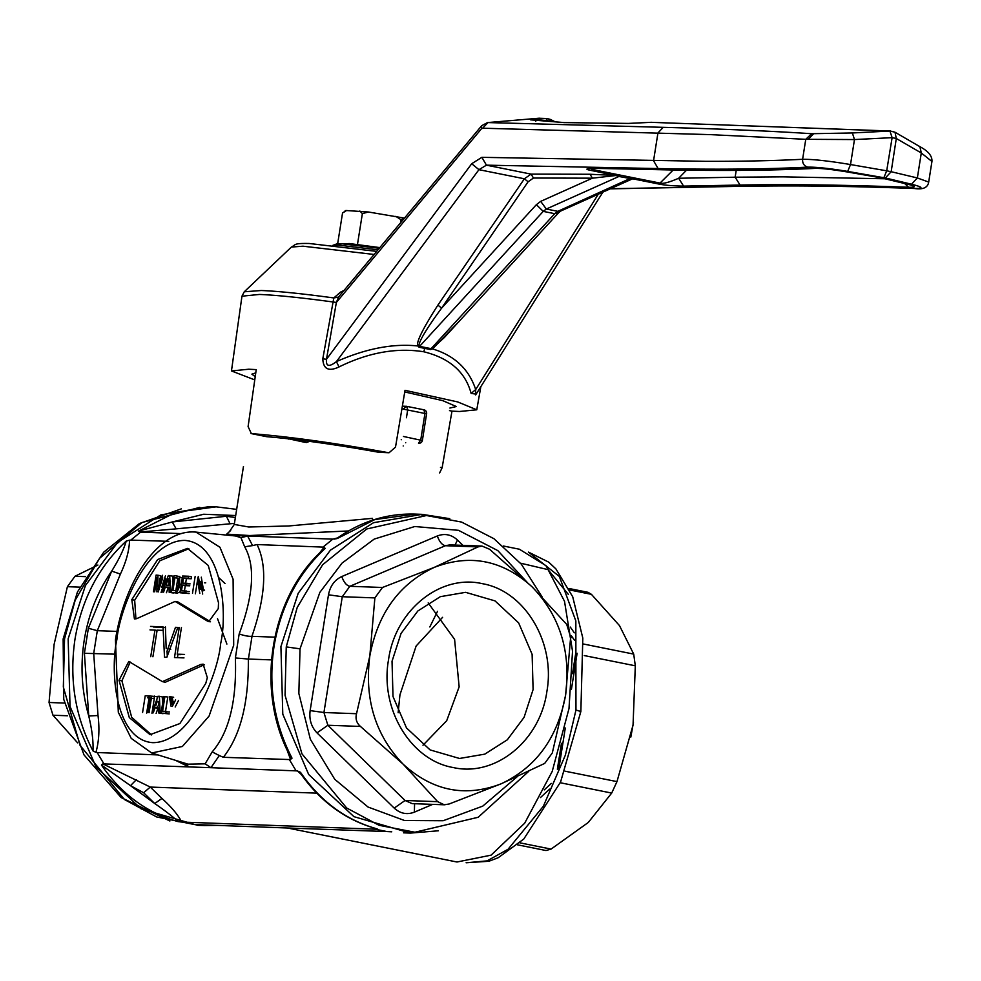 <?xml version="1.0" encoding="UTF-8"?>
<svg xmlns="http://www.w3.org/2000/svg" width="981" height="981" viewBox="0 0 981 981"><rect width="100%" height="100%" fill="white"/><g stroke="black" fill="none" stroke-linecap="round" stroke-linejoin="round"><path stroke-width="1.47" d="M430.487 349.53L419.059 347.237L419.598 346.354L431.113 348.66L430.487 349.53L432.584 348.929C454.583 355.588 468.955 369.138 475.699 389.555L475.626 394.938M476.141 394.129L471.125 393.43L475.699 389.555L598.606 193.686M471.125 393.43C465.411 372.007 449.617 358.126 423.755 351.762C396.606 347.458 368.365 352.522 339.034 366.931C328.66 371.824 323.252 369.101 322.798 358.788L333.81 297.942L340.542 292.117L344.012 290.45M254.766 379.905L231.455 370.941L248.745 369.224L256.237 369.604L248.095 426.6L251.369 433.602C289.616 436.692 335.208 443.044 388.145 452.646L389.04 452.756L395.502 447.14L405.018 390.328L457.698 401.94L476.766 409.8L459.476 411.493L451.983 411.125L442.124 467.778L439.635 472.916M444.368 337.501L558.643 212.718L554.743 213.686L431.113 348.66L432.584 348.929L459.427 321.057M266.072 436.545L266.783 436.692C298.445 439.353 335.833 444.565 378.96 452.315L388.93 452.744M255.232 376.655L251.884 374.153L255.771 372.854M231.467 370.904L241.964 296.188L259.438 294.447C276.654 295.146 301.057 297.635 332.62 301.927L336.36 302.43L326.477 359.291L322.798 358.788M590.035 174.262L592.414 178.174L616.215 175.489L590.035 174.262L531.077 174.115L486.441 165.164L478.949 169.676L524.381 178.787L437.906 305.128L441.622 308.12C426.943 328.071 419.353 340.628 418.826 345.778L418.016 345.999C393.307 343.301 366.109 348.5 336.409 361.609L478.949 169.676L471.714 163.717L326.477 359.291C325.815 366.489 329.125 367.262 336.409 361.609L339.034 366.931M437.906 305.128C422.259 329.604 415.637 343.227 418.016 345.999L419.059 347.237M404.748 391.934L442.75 400.653L456.337 406.539L449.911 408.035M449.494 410.622L451.983 411.125M432.376 348.5L444.356 337.501M475.687 394.865L602.677 192.472L599.268 193.76M304.87 442.333L305.14 440.788M339.352 296.041L338.58 297.096L333.81 297.942C302.516 293.675 278.346 291.198 261.277 290.511L244.257 291.786L241.964 296.188M338.58 297.096L336.36 302.43L481.34 128.928L481.683 125.727M374.092 254.459L302.982 246.194L291.394 247.065L244.257 291.786M418.826 345.778L419.598 346.354L543.229 211.381L536.374 204.673L540.69 201.375L592.414 178.174L533.456 178.039L528.097 181.779L524.381 178.787L531.077 174.115L533.456 178.039M633.211 178.898L659.011 184.072C664.959 185.262 673.162 185.949 683.585 186.108L740.091 185.053C788.258 184.158 844.408 184.894 908.541 187.273C916.683 187.408 916.082 186.292 906.714 183.913L881.171 177.819L845.843 171.712C831.471 169.321 820.815 168.18 813.899 168.278C772.121 170.4 722.041 170.878 663.647 169.713L595.124 168.364C586.062 168.474 584.504 169.124 590.476 170.326L616.73 175.722L619.501 175.464M630.734 179.646L632.524 178.898L632.255 177.536L592.512 169.529L590.476 170.326M341.658 293.282L340.542 292.117M807.743 167.138C816.4 167.003 829.718 168.425 847.694 171.417L885.365 177.978L911.533 184.22C923.244 187.187 924.004 188.585 913.814 188.413L914.562 188.511C923.109 189.75 927.818 187.616 928.688 182.074L917.345 177.953L891.165 171.712L896.303 138.493L892.121 137.659L886.701 170.817L850.515 164.55C828.945 160.945 812.979 159.192 802.605 159.29C802.384 163.398 804.101 166.01 807.743 167.138C766.136 169.235 716.253 169.713 658.104 168.56L486.441 165.164L481.879 157.328L471.714 163.717M658.104 168.56L653.554 160.737L657.944 132.962L663.242 127.334L487.937 122.576L482.652 128.204L709.827 134.605L805.769 139.314L802.605 159.29C774.205 160.725 741.869 161.411 705.584 161.325L481.879 157.328M659.011 184.072L673.211 169.983M631.298 179.4L632.524 178.898M845.536 171.65L845.683 171.712C831.447 169.382 821.293 168.266 815.236 168.376C773.261 170.498 723.022 170.976 664.517 169.811L595.124 168.364M593.848 168.438L592.512 169.529L591.629 168.487M880.533 177.708L881.171 177.819M884.936 178.775L782.973 176.85L735.137 177.205L740.091 185.053M736.216 170.4L735.137 177.205L678.644 178.26L683.585 186.108M686.528 170.179L678.644 178.26C669.471 182.233 663.438 183.864 660.556 183.177L632.255 177.536L557.833 211.332L560.74 211.025L631.163 179.449M811.643 133.71L852.379 132.962L854.476 139.56L805.769 139.314L811.643 133.71C770.796 131.037 721.317 128.916 663.242 127.334M531.126 119.903L546 118.493L538.961 118.235L487.496 122.588L481.683 125.715L339.316 296.078M919.896 146.672L895.015 132.239L896.303 138.493L921.294 152.962L919.896 146.672C928.333 151.148 932.355 156.089 931.938 161.485L921.294 152.962L917.345 177.953L911.533 184.22M540.69 201.375L546.319 209.027L618.913 176.47L616.73 175.722L619.44 175.624M542.849 120.835L547.104 120.565L546 118.493L546.773 118.48L538.054 118.309M893.912 131.834L889.926 131.037L651.016 122.318L628.294 123.422L564.283 122.6M894.88 132.165L889.926 131.037L892.121 137.659L854.476 139.56L850.515 164.55L847.694 171.417M534.645 119.228L535.761 121.301M547.104 120.565L550.844 121.485M337.648 243.815L342.553 212.889L345.717 211.185M404.466 218.113L368.439 212.006L345.852 210.498M357.464 244.539L362.369 213.613L359.855 211.001M336.042 244.159L349.334 243.546L379.819 247.604M362.369 213.613L368.439 212.006M400.579 222.761L401.057 219.744L395.784 216.347M401.057 219.744L404.233 218.04M377.979 249.812L338.494 245.127L332.755 245.397L336.373 244.036L341.682 243.766L379.255 248.279M198.407 576.607L200.541 589.225M199.805 593.468L197.672 580.838M201.289 577.184L203.423 589.802M202.675 594.045L200.541 581.414M198.027 577.061L195.378 593.775M189.787 585.816L185.274 585.645L184.354 591.433L189.419 591.617M189.112 593.542L179.964 592.745L182.613 576.031L188.659 576.252L188.352 578.177L183.508 577.993L182.699 583.143L187.212 583.303M188.659 576.252L191.54 576.828L191.234 578.753L186.39 578.582L185.581 583.72L190.093 583.879M176.911 576.288L179.842 576.399M180.099 591.85L177.34 593.113L171.381 592.426L174.029 575.712L176.96 575.822M165.617 578.459L161.08 592.524M159.793 583.756L159.78 578.25M153.453 591.776L156.102 575.062L160.798 575.7L160.823 580.593M161.706 587.325L165.421 575.872M173.343 592.818L169.186 592.352L169.026 587.165L165.36 587.03L163.569 592.144M169.039 587.644L168.242 587.607L166.451 592.72M162.294 592.095L168.34 575.504L172.582 576.129L172.889 582.898M175.133 601.427L178.015 602.003L210.474 621.758L208.745 621.635L218.285 608.588L218.518 602.8L208.254 565.461L187.469 548.391L157.671 559.526L131.81 599.636L134.422 618.925L136.813 618.606L175.133 601.427L207.592 621.181M188.867 548.71L159.793 560.813L134.679 600.213L135.918 618.901M179.253 627.472L174.483 657.552L183.987 657.895M184.538 654.425L177.218 654.168L181.436 627.546M149.995 629.888L154.949 630.072L150.731 656.694M162.625 626.859L150.547 626.418M152.913 656.767L157.119 630.158L162.073 630.329M200.737 664.468L162.429 681.648L128.805 661.439L119.032 680.274L129.308 717.614L150.093 734.683L179.879 723.549L205.752 683.438L207.334 677.699L203.141 664.149L200.737 664.468L203.619 665.044L165.299 682.236L162.429 681.648M163.03 626.871L164.501 657.184L166.856 657.27L177.855 627.411L175.489 627.325L166.88 651.617M166.181 648.674L165.397 626.957M151.699 752.991L182.392 746.467L209.088 716.056L233.699 645.204L233.098 579.219L219.928 547.251L196.004 532.119C158.53 528.489 124.575 581.243 115.451 639.784L118.309 712.255L131.209 738.35L151.699 752.991L187.935 764.162L205.139 763.831L212.178 751.912C229.088 732.304 236.813 700.986 235.379 657.957L239.18 633.922C253.625 594.854 255.452 565.804 244.674 546.785L240.958 537.674L235.44 535.957M177.438 657.662L177.978 654.315M180.099 654.744L177.218 654.168M157.818 630.648L154.949 630.072M153.428 626.994L165.507 627.435M204.514 664.738L203.619 665.044M130.203 662.028L121.914 680.851L131.687 717.307L151.503 734.928M167.297 656.093L167.052 651.09M178.37 627.914L175.489 627.325M274.827 637.16L251.921 636.326C248.487 636.522 244.232 635.713 239.18 633.922M252.007 636.326L248.414 659.048L271.492 659.894M235.379 657.957L248.414 659.048M316.753 793.139L150.277 787.069L102.846 763.868L210.94 767.694L219.315 755.542L223.337 757.295L289.346 759.552L296.103 770.858L210.94 767.694L205.139 763.831M219.315 755.542L212.178 751.912M175.525 760.336L188.843 766.884L184.808 763.095M178.493 700.508L175.194 706.994M173.11 702.151L172.215 697.197L173.649 697.258L169.333 696.62L171.111 706.381M169.222 713.898L161.068 713.138L163.717 696.424L167.8 697.037L165.458 711.826L169.529 711.973M163.018 713.53L158.861 713.052L158.701 707.877L155.047 707.742L153.257 712.844M158.714 708.343L157.929 708.319L156.138 713.42M156.886 707.804L157.475 706.185M159.155 701.599L159.572 700.422M151.969 712.807L158.027 696.216L162.27 696.841L162.576 703.61M149.087 697.822L146.672 713.077M147.763 695.836L157.352 696.657L157.046 698.582M154.299 698.484L151.957 713.273M286.66 748.92L290.523 759.441L289.346 759.552M103.925 763.831L97.168 752.537L95.93 752.341C98.995 741.477 99.694 729.202 98.014 715.517L88.744 716.007L84.403 653.297L113.686 654.143M97.168 752.537L157.916 754.916M116.947 631.396L97.315 630.685L93.71 653.407L98.014 715.517M337.611 537.919L332.804 539.133L229.407 535.368M332.804 539.133L322.994 547.104L257.034 544.553L252.571 545.595L247.629 536.031L240.958 537.674M252.571 545.595L244.674 546.785M173.122 702.151L171.614 701.844L172.043 704.358L173.33 701.722M172.215 697.197L170.804 696.915M175.611 699.931L172.313 706.418M164.918 696.461L162.576 711.25L166.647 711.397M166.341 713.322L161.068 713.138M163.03 713.678L158.861 713.052M159.388 696.265L160.148 713.101M157.929 708.319L155.047 707.742M142.588 712.464L145.237 695.75M149.32 696.363L146.439 695.787M154.471 696.081L154.164 698.006M153.085 698.447L147.457 697.761M147.861 712.647L150.203 697.871M151.417 697.908L149.075 712.697M195.145 576.485L192.497 593.198M185.274 585.645L182.392 585.068L181.473 590.856L186.537 591.04M186.905 585.24L182.392 585.068M186.39 578.582L183.508 577.993M191.234 578.753L188.352 578.177M186.231 592.965L179.964 592.745M181.264 584.541L179.756 584.235L179.498 577.355L182.38 577.932M177.34 593.113L171.381 592.426M179.756 584.235C178.922 589.581 177.156 592.352 174.459 592.536M162.736 577.883L158.199 591.948M157.978 589.397L162.552 575.295M157.916 575.124L157.978 586.92M156.935 591.899L156.899 577.674L154.667 591.813M173.343 592.978L169.186 592.352M169.713 575.553L170.461 592.389M168.242 587.607L165.36 587.03M322.994 547.104L325.251 548.354L323.092 549.74C269.849 597.208 254.901 690.183 289.812 755.431L292.019 758.166L290.523 759.441M95.93 752.341L92.974 750.906C93.453 741.378 92.042 729.741 88.744 716.007C81.73 691.298 80.221 666.074 84.207 640.348C88.364 614.646 97.536 591.568 111.687 571.114L120.405 574.081C126.23 561.659 129.271 550.366 129.541 540.188L130.816 540.09L140.626 532.131L139.56 532.058L176.151 528.857L172.251 521.978L203.668 514.252L235.685 515.528M84.403 653.297L88.364 628.269L97.315 630.685L120.405 574.081M168.757 541.34L130.816 540.09M324.122 547.288L318.85 553.836M171.614 701.844L170.768 696.669M157.328 701.231L155.721 705.83M158.64 705.928L158.505 701.513M174.667 590.611L172.901 590.537L174.937 577.686L178.039 578.14L178.554 584.161L176.874 589.495M168.315 578.765L166.034 585.117L168.965 585.228L168.83 580.801M296.103 770.858L297.427 770.968L301.228 774.414M88.364 628.269L111.687 571.114C119.044 559.256 123.876 549.25 126.206 541.095L129.541 540.188M174.937 577.686L178.15 578.275M175.783 591.126L177.819 578.263M167.641 580.519L170.522 581.108M136.433 779.625L130.485 785.658L101.46 765.057L102.846 763.868M150.277 787.069L143.631 792.734L130.485 785.658L154.716 803.525L161.939 798.436L150.277 787.069M374.595 828.222L376.287 829.153L375.208 829.19L181.706 822.053C178.272 815.113 171.675 807.253 161.939 798.436M297.427 770.968L300.505 772.317L300.554 773.433M181.706 822.053L178.125 821.624C173.465 817.124 165.666 811.091 154.716 803.525L143.631 792.734M375.208 829.19L386.931 831.557L293.601 828.222L194.753 824.555L183.03 822.188M375.821 828.516L377.17 828.884L376.287 829.153M299.156 828.418L287.47 827.989M386.931 831.557L391.726 831.814M198.162 825.34L204.514 825.573L193.686 824.457M287.433 827.989L456.974 862.005L491.064 855.162L524.7 823.169L552.217 771.409L568.992 708.589L572.524 651.225L564.516 601.328L546.061 565.718L519.366 549.213M429.837 626.969L437.514 611.31M306.452 442.492L309.579 441.376M229.799 531.028L234.287 524.443L248.757 526.993L288.561 525.988L372.461 518.36L372.535 520.2M288.549 438.789L305.201 442.394M176.151 528.857L234.447 523.376M287.445 438.666L288.512 439.047M229.787 523.204L226.403 516.264L235.379 517.539M336.299 538.643L334.141 539.145M139.56 532.058L138.505 531.113L172.251 521.978L226.403 516.264M426.146 413.712L403.117 409.089C400.996 422.455 400.996 422.455 403.117 409.089L406.526 406.318L423.939 409.8L406.661 406.342A3.397 3.397 0 0 0 406.122 406.269M401.229 439.758C398.593 437.649 398.593 437.649 401.229 439.758M438.421 830.784L410.426 833.09L353.945 816.658L308.684 774.5L282.786 714.18L280.922 646.577L298.199 593.26L330.438 550.145L373.54 522.689L422.038 514.351L449.764 518.667M138.505 531.113L175.832 512.29L216.139 506.834L209.272 506.588L160.774 514.927L117.671 542.395L85.433 585.51L68.155 638.815L70.019 706.43L95.917 766.737L141.178 808.896L197.647 825.328M140.626 532.131L181.203 533.615M565.007 771.189L616.975 781.612L633.052 725.094L635.308 665.805L633.714 654.106L619.477 625.596L591.408 594.327L569.728 589.973M519.832 842.826L551.064 849.092L588.293 822.47L611.703 793.065L560.274 782.752M630.832 737.074L633.481 722.249M616.975 781.612L611.703 793.065M551.064 849.092L546.012 850.539L517.588 844.837M569.005 588.502L588.036 592.316L591.408 594.327M398.139 712.733L399.954 694.818L416.116 646.038L442.603 617.331M527.238 582.42L497.833 550.623L458.458 530.316L414.791 526.515L374.19 539.096L341.989 563.155L319.855 592.389L300.027 648.833L286.244 646.908L300.027 648.833L298.849 693.481L310.376 739.318L334.742 779.282L368.01 807.02L404.515 820.508L443.154 820.729L482.775 806.112L517.122 776.78M432.695 804.371L414.362 812.158C406.992 814.953 400.273 813.605 394.215 808.111L317.01 732.881C311.308 726.909 309.015 719.478 310.143 710.6L328.488 594.793C330.156 586.025 334.582 579.943 341.78 576.546C343.865 582.358 346.563 585.608 349.861 586.295L342.271 596.718L323.938 712.525L356.532 713.714L369.825 655.958L374.877 597.907L382.467 587.484L434.362 567.337L478.005 546.908L445.411 545.718C442.1 545.031 439.414 541.782 437.318 535.969C444.687 533.173 451.407 534.522 457.465 540.016L462.958 545.362M310.143 710.6L323.938 712.525L327.862 725.253L405.055 800.484L437.661 801.673L403.179 764.211L360.456 726.443L327.862 725.253L317.01 732.881M382.467 587.484L349.861 586.295L445.411 545.718L449.825 544.884L481.978 546.061L489.519 549.213L532.242 586.981L566.724 624.443L570.648 637.172L565.596 695.222L552.303 752.979L544.713 763.402L501.058 783.844L449.175 803.979L444.307 804.8L437.661 801.673M369.825 655.958C377.844 613.272 399.353 583.732 434.362 567.337C470.193 553.652 502.824 560.2 532.242 586.981C560.053 615.97 571.175 652.058 565.596 695.222C557.576 737.908 536.055 767.449 501.058 783.844C465.227 797.528 432.596 790.993 403.179 764.211C375.367 735.21 364.245 699.134 369.825 655.958M356.532 713.714C355.257 718.779 356.557 723.022 360.456 726.443M481.978 546.061L478.005 546.908M388.537 659.71C379.672 708.613 410.647 760.3 453.148 767.522C495.258 777.271 540.188 740.814 546.883 691.47C555.749 642.567 524.774 590.893 482.272 583.658C440.162 573.91 395.233 610.366 388.537 659.71M533.1 689.557L532.119 654.315L518.63 622.874L495.025 600.899L465.595 592.328L440.31 596.681L417.845 610.991L401.033 633.468L392.032 661.255L393.001 696.498L406.502 727.939L430.095 749.913L459.537 758.472L484.81 754.131L507.287 739.821L524.087 717.344L533.1 689.557M422.983 745.217L446.711 720.704L459.145 686.859L454.595 639.354L428.182 602.898M79.792 587.141L67.395 586.687L54.102 644.443L49.05 702.494L52.974 715.235L77.646 742.862M97.892 565.044L74.985 576.264L85.605 576.656M225.017 583.56L218.738 577.613M67.395 586.687L74.985 576.264M217.537 618.704L226.893 644.076M202.209 591.249L204.6 590.072M466.147 862.777L487.067 860.877L508.048 849.276L543.376 806.223L565.363 755.162L575.957 710.06L575.835 620.924L559.354 576.448L528.465 552.107L548.698 562.125L555.896 568.906L572.708 596.767L582.812 638.091L580.862 711.47L575.957 710.06L580.862 711.47L579.452 711.605M192.337 824.114L156.641 816.952L124.464 799.527L80.074 745.401L63.336 686.994L64.55 638.827L63.14 638.962L64.55 638.827L75.194 600.188L99.547 558.348L141.951 522.542L199.83 507.361M424.798 348.402L423.755 351.762M388.145 452.646L378.96 452.315M251.369 433.602L266.783 436.692M442.124 467.778L440.494 467.459M481.34 128.928L482.652 128.204M913.814 188.413C849.951 186.047 794.021 185.311 746.026 186.206L610.464 188.732M528.097 181.779L441.622 308.12L536.374 204.673M610.194 188.855L746.026 186.206M883.869 177.684L886.701 170.817L891.165 171.712L885.365 177.978M620.74 175.219L592.512 169.529M664.517 169.811L663.647 169.713M815.236 168.376L813.899 168.278M880.852 177.794L845.843 171.712M905.586 183.643L906.714 183.913M904.641 183.472L908.541 187.273M631.972 178.849L618.913 176.47M557.833 211.332L554.743 213.686L543.229 211.381L546.319 209.027L557.833 211.332M563.879 122.576L530.647 119.854M852.379 132.962L889.926 131.037M550.243 119.449L555.136 121.84M808.074 139.425L813.568 133.796M564.541 122.6L530.795 119.854M890.773 131.025L650.918 122.331M546 118.493L550.083 119.326L546.773 118.48M549.887 119.277L550.218 121.19M134.679 600.213L131.81 599.636M220.688 643.426C218.089 673.089 191.393 742.691 152.766 742.666C114.556 739.882 110.105 669.152 116.874 639.649C119.474 609.986 146.157 540.384 184.796 540.408C222.994 543.192 227.457 613.922 220.688 643.426M119.032 680.274L121.914 680.851M170.743 649.324L167.861 648.748M248.328 659.048C248.794 702.825 240.468 735.578 223.337 757.295M257.034 544.553C267.384 565.657 265.679 596.252 251.921 636.326M126.206 541.095C98.811 566.589 81.742 599.244 75.01 639.06C69.111 679.048 75.096 716.338 92.974 750.906M403.191 445.975C399.23 445.141 399.23 445.141 403.191 445.975M405.717 442.75C412.118 442.983 412.118 442.983 405.717 442.75M421.916 440.457L403.473 436.471C399.807 435.858 399.807 435.858 403.473 436.471M418.507 443.216L420.751 439.942L424.981 413.197L423.804 409.788M402.369 406.171L405.729 406.293M406.661 406.342L407.716 409.727L406.441 417.747M292.019 758.166C274.14 723.586 268.144 686.308 274.055 646.32C280.787 606.491 297.856 573.836 325.251 548.354M422.038 514.351L415.184 514.093L374.865 519.55L337.55 538.373M300.505 772.317C320.419 801.342 345.974 820.19 377.17 828.884M178.125 821.624C146.929 812.942 121.374 794.083 101.46 765.057M230.67 530.5L226.697 534.13L249.726 535.54L348.476 530.966M568.33 594.363L548.011 569.618L520.482 563.168M558.778 769.092L565.289 728M571.457 689.103L577.122 653.285M574.326 632.806L570.268 627.055M540.445 797.565L549.568 789.141M635.308 665.805L584.235 655.566M583.45 644.014L633.714 654.106M422.002 515.368L426.465 515.528L366.759 528.98L322.577 564.798L297.218 607.447L286.244 646.908L285.054 695.247L301.952 753.849L346.698 808.013L379.083 825.303L414.914 832.231L478.201 817.271L528.734 771.348M341.78 576.546L437.318 535.969M374.877 597.907L342.271 596.718L328.488 594.793M444.307 804.788L412.155 803.623L405.055 800.484L394.215 808.111M414.583 803.709L414.362 812.158M455.012 545.08L457.465 540.016M49.05 702.494L64.452 703.058M67.505 715.762L52.974 715.235M476.766 409.8L480.849 386.624M251.026 433.553L266.415 436.643M291.394 247.065C296.176 244.612 293.196 243.19 309.248 243.496L376.667 251.381M914.562 188.511C850.785 186.145 794.99 185.409 747.154 186.304M595.994 168.462L591.003 168.376M910.932 185.041L880.803 177.782M558.643 212.718L560.74 211.038M931.938 161.497L928.688 182.074M487.496 122.588L538.495 118.26A10.178 10.178 0 0 1 539.722 118.223M651.776 122.306L628.392 123.422L564.688 122.6M555.246 121.852L550.083 119.314M345.57 210.633L344.27 211.565M196.004 532.119L235.526 535.969M503.388 546.012L519.709 549.286M418.912 443.265A3.397 3.397 0 0 0 422.382 440.408L426.625 413.663A3.397 3.397 0 0 0 423.939 409.8M337.047 538.569L335.87 538.79L337.574 537.944C361.437 521.242 387.299 513.296 415.184 514.093M409.899 833.065L403.559 832.832M376.655 828.786C345.839 820.177 320.529 801.796 300.701 773.653M236.666 509.36L216.139 506.834M204.514 825.573L216.85 825.389M234.275 524.443L243.46 466.515M575.712 653.432L572.499 673.677M561.463 743.34L557.367 769.239M551.297 783.402L544.283 789.877M571.383 635.786L574.658 640.421M580.862 711.47L560.58 782.029L523.793 839.025L498.238 857.701L488.93 861.257L466.122 862.777M571.555 637.552L572.806 637.797M542.039 596.804L521.328 564.185L493.921 538.692L461.597 522.076L426.465 515.528M410.463 832.072L414.914 832.231M169.885 820.999L121.129 797.553L83.998 754.88L63.74 699.33L63.14 638.962L77.438 591.984L103.704 552.193L139.486 523.511L181.301 508.881M205.74 582.849L204.526 582.812"/></g></svg>
